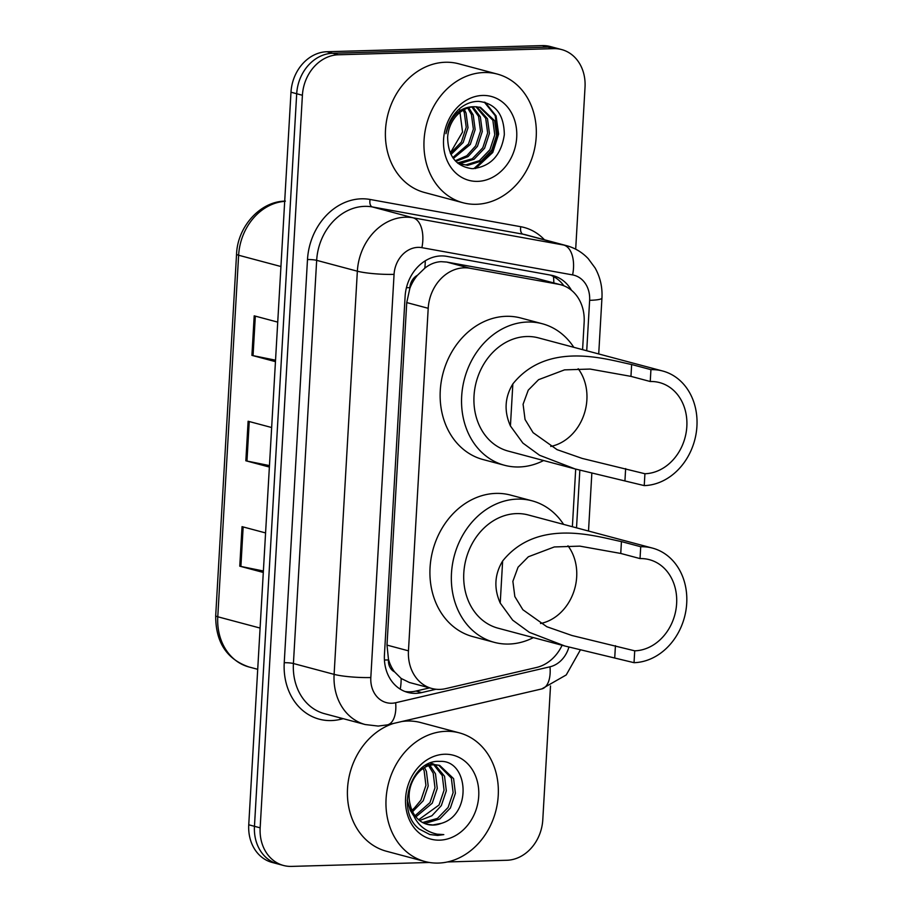 <?xml version="1.0" encoding="UTF-8"?>
<svg xmlns="http://www.w3.org/2000/svg" width="912" height="912" viewBox="0 0 912 912"><rect width="100%" height="100%" fill="white"/><g stroke="black" fill="none" stroke-linecap="round" stroke-linejoin="round"><path stroke-width="1.37" d="M582.586 349.649L584.147 322.415A39.946 33.231 104.9 0 0 560.8 284.772L535.39 278.092L446.743 262.063L441.066 261.664C435.241 261.983 429.814 264.161 424.798 268.185L417.434 275.31A13.315 11.081 104.9 0 0 409.898 287.645A39.946 5.324 -176.7 0 1 406.433 287.702M560.8 284.772A39.946 33.231 104.9 0 0 558.589 284.282L469.942 268.253A39.946 33.231 104.9 0 0 464.14 267.82A39.946 33.231 104.9 0 0 428.207 308.302L408.462 650.826A39.946 33.231 104.9 0 0 431.809 688.469A39.946 33.231 104.9 0 0 445.706 688.628L536.495 667.481A39.946 33.231 104.9 0 0 562.1 645.274M394.577 671.87A39.946 33.231 -75.1 0 1 388.466 659.239L388.432 659.935A13.315 11.081 104.9 0 0 394.577 671.87L401.143 678.448L409.306 682.461L431.809 688.469M409.898 287.645L409.853 288.329A39.946 33.231 -75.1 0 1 417.434 275.31M409.853 288.329L406.741 302.579L386.996 645.103L388.466 659.239M572.371 526.737L575.7 469.099M571.482 290.29A39.946 33.231 104.9 0 0 553.219 275.686A39.946 33.231 104.9 0 0 551.008 275.196L446.846 256.363A39.946 33.231 104.9 0 0 441.032 255.93A39.946 33.231 104.9 0 0 405.11 296.411L384.442 654.782A39.946 33.231 104.9 0 0 407.801 692.425A39.946 33.231 104.9 0 0 421.686 692.584L436.016 689.244M429.381 862.478L291.532 866.4A39.946 33.231 -75.1 0 1 283.518 865.477A39.946 33.231 -75.1 0 1 260.159 827.834L302.408 95.27A39.946 33.231 -75.1 0 1 338.329 54.777L553.664 48.644A39.946 33.231 -75.1 0 1 561.678 49.579A39.946 33.231 -75.1 0 1 585.025 87.21L575.689 249.181M550.506 685.972L542.788 819.785A39.946 33.231 -75.1 0 1 506.867 860.267L447.427 861.954M283.518 865.477L272.095 862.421A39.946 33.231 -75.1 0 1 248.748 824.79L290.985 92.215A39.946 33.231 -75.1 0 1 326.906 51.733L542.241 45.6L547.952 47.128A39.946 33.231 -75.1 0 1 555.967 48.051A39.946 33.231 -75.1 0 0 547.952 47.128L332.618 53.261L547.952 47.128L553.664 48.644M290.985 92.215L296.696 93.742A39.946 33.231 -75.1 0 1 332.618 53.261A39.946 33.231 -75.1 0 0 296.696 93.742L254.459 826.306L296.696 93.742L302.408 95.27M277.807 863.949A39.946 33.231 -75.1 0 1 254.459 826.306A39.946 33.231 -75.1 0 0 277.807 863.949M429.62 687.876L415.986 691.057A39.946 33.231 -75.1 0 1 404.985 691.501M550.278 275.071A39.946 33.231 -75.1 0 1 563.867 285.787M263.374 570.992L240.893 566.443A10.648 1.425 -176.7 0 1 239.765 566.181L263.294 572.451M265.574 532.927L242.045 526.646L239.765 566.181M275.527 360.183L253.046 355.634A10.648 1.425 -176.7 0 1 251.917 355.372L275.447 361.642M277.727 322.118L254.197 315.837L251.917 355.372M269.45 465.587L246.97 461.039A10.648 1.425 -176.7 0 1 245.841 460.777L269.371 467.047M271.651 427.523L248.121 421.241L245.841 460.777M542.241 45.6A39.946 33.231 -75.1 0 1 550.255 46.523L561.678 49.579M476.338 204.288A66.576 55.393 -75.1 0 1 462.977 202.749A66.576 55.393 -75.1 0 1 424.935 132.023A66.576 55.393 -75.1 0 1 483.941 72.538A66.576 55.393 -75.1 0 1 497.302 74.077A66.576 55.393 -75.1 0 1 535.344 144.803A66.576 55.393 -75.1 0 1 476.338 204.288M462.977 202.749L424.433 192.466A66.576 55.393 -75.1 0 1 386.38 121.752A66.576 55.393 -75.1 0 1 445.387 62.255A66.576 55.393 -75.1 0 1 458.747 63.794L497.302 74.077M482.619 95.452A43.423 36.127 -75.1 0 1 516.705 137.37A43.423 36.127 -75.1 0 1 477.66 181.374A43.423 36.127 -75.1 0 1 443.574 139.456A43.423 36.127 -75.1 0 1 482.619 95.452M474.719 106.727A30.107 25.046 -75.1 0 0 447.644 137.233C447.952 156.1 456.16 166.588 472.291 168.686C490.496 166.782 501.178 155.439 504.325 134.657C504.028 114.353 495.41 103.25 478.469 101.369C471.732 101.392 465.451 103.808 459.637 108.619C452.352 115.151 447.792 123.519 445.968 133.722C450.87 115.482 460.457 106.476 474.719 106.727L480.499 107.354L494.623 120.68L496.573 135.307L491.716 150.138L481.217 161.15L467.719 165.346L458.018 163.373M460.526 164.32L465.929 164.867L479.427 160.672L489.938 149.671L494.783 134.839L492.845 120.202L479.598 107.137M457.505 162.952L472.291 158.768L482.801 147.767L487.646 132.935L485.708 118.298L475.882 106.715M457.961 163.339L460.571 163.442L474.08 159.247L484.58 148.234L489.436 133.403L487.487 118.777L476.828 106.75M455.213 160.729L466.83 155.724L475.654 145.863L480.51 131.032L478.561 116.394L471.903 106.989M455.829 161.378L468.073 156.59L477.443 146.33L482.288 131.499L480.35 116.861L472.929 106.852M452.751 157.582L468.517 143.959L473.374 129.128L471.424 114.49L467.696 108.072M453.367 158.46L470.307 144.427L475.152 129.595L473.214 114.958L468.768 107.707M450.403 153.353L461.381 142.055L466.226 127.224L464.288 112.586L463.193 110.204M450.973 154.527L463.159 142.523L468.016 127.691L466.066 113.054L464.345 109.543M459.5 108.733L462.544 131.989L450.266 153.045M475.54 168.549L492.754 152.486L498.625 134.064L496.071 115.892L485.207 102.372M473.818 168.674L491.864 152.247L497.735 133.825L495.182 115.653L484.295 102.11M578.174 368.722A46.603 38.771 -75.1 0 1 583.794 415.177A46.603 38.771 -75.1 0 1 550.723 446.435M650.929 369.656L650.245 381.512A46.603 38.771 -75.1 0 1 659.593 382.595A46.603 38.771 -75.1 0 1 686.223 432.094A46.603 38.771 -75.1 0 1 644.921 473.738L644.237 485.606L575.107 468.939L539.596 455.282L522.884 443.084L510.424 425.972C503.937 411.323 504.746 397.313 512.852 383.918C547.941 340.29 606.799 359.51 631.64 364.515L650.929 369.656A58.596 48.746 -75.1 0 1 662.682 371.013A58.596 48.746 -75.1 0 1 696.164 433.246A58.596 48.746 -75.1 0 1 644.237 485.606M650.245 381.512L630.956 376.371L590.098 369.064L564.528 369.873L538.582 379.677L528.265 390.142L523.089 404.255L525.05 419.486L533.087 432.653L557.061 449.65L582.175 458.417L644.921 473.738M662.682 371.013L538.468 337.885A58.596 48.746 104.9 0 0 526.703 336.528A58.596 48.746 104.9 0 0 474.787 388.877A58.596 48.746 104.9 0 0 508.269 451.109L575.107 468.939M543.586 460.537A73.245 60.933 -75.1 0 1 519.19 466.967A73.245 60.933 -75.1 0 1 504.496 465.268A73.245 60.933 -75.1 0 1 462.635 387.475A73.245 60.933 -75.1 0 1 527.546 322.027A73.245 60.933 -75.1 0 1 542.241 323.726A73.245 60.933 -75.1 0 1 573.785 347.301M504.496 465.268L483.075 459.557A73.245 60.933 -75.1 0 1 441.226 381.763A73.245 60.933 -75.1 0 1 506.126 316.316A73.245 60.933 -75.1 0 1 520.82 318.014L542.241 323.726M567.959 545.798A46.603 38.771 -75.1 0 1 573.591 592.264A46.603 38.771 -75.1 0 1 540.508 623.512M640.714 546.733L640.03 558.589A46.603 38.771 -75.1 0 1 649.378 559.672A46.603 38.771 -75.1 0 1 676.02 609.182A46.603 38.771 -75.1 0 1 634.718 650.826L634.034 662.682L564.893 646.015L529.382 632.358L512.681 620.16L500.221 603.049C493.734 588.4 494.543 574.389 502.637 561.005C537.727 517.378 596.596 536.587 621.437 541.591L640.714 546.733A58.596 48.746 -75.1 0 1 652.468 548.101A58.596 48.746 -75.1 0 1 685.949 610.333A58.596 48.746 -75.1 0 1 634.034 662.682M640.03 558.589L620.753 553.447L579.884 546.14L554.314 546.949L528.367 556.765L518.05 567.218L512.875 581.332L514.835 596.573L522.872 609.74L546.847 626.738L571.961 635.504L634.718 650.826M652.468 548.101L528.253 514.961A58.596 48.746 104.9 0 0 516.5 513.604A58.596 48.746 104.9 0 0 464.573 565.953A58.596 48.746 104.9 0 0 498.055 628.186L564.893 646.015M533.383 637.613A73.245 60.933 -75.1 0 1 508.976 644.043A73.245 60.933 -75.1 0 1 494.281 642.344A73.245 60.933 -75.1 0 1 452.432 564.551A73.245 60.933 -75.1 0 1 517.332 499.115A73.245 60.933 -75.1 0 1 532.027 500.813A73.245 60.933 -75.1 0 1 563.582 524.389M494.281 642.344L472.861 636.633A73.245 60.933 -75.1 0 1 431.011 558.839A73.245 60.933 -75.1 0 1 495.911 493.403A73.245 60.933 -75.1 0 1 510.617 495.102L532.027 500.813M438.353 863.071A66.576 55.393 -75.1 0 1 424.992 861.532A66.576 55.393 -75.1 0 1 386.95 790.807A66.576 55.393 -75.1 0 1 445.957 731.321A66.576 55.393 -75.1 0 1 459.317 732.86A66.576 55.393 -75.1 0 1 497.359 803.586A66.576 55.393 -75.1 0 1 438.353 863.071M424.992 861.532L386.449 851.249A66.576 55.393 -75.1 0 1 347.518 788.686A66.576 55.393 -75.1 0 1 393.517 723.444M401.725 721.529A66.576 55.393 -75.1 0 1 407.402 721.039A66.576 55.393 -75.1 0 1 420.763 722.578L459.317 732.86M422.632 822.533L437.452 818.395L448.111 807.428L453.127 792.642L451.337 778.039L438.581 765.122M423.67 823.057L426.052 823.148L439.721 818.999L450.38 808.032L455.396 793.246L453.606 778.643L439.721 765.396L431.752 764.176L425.106 765.624M439.721 765.396L434.021 764.78C418.642 764.94 404.939 786.064 410.286 804.772A30.107 25.046 -75.1 0 0 427.261 824.38A30.107 25.046 -75.1 0 0 433.303 825.075A30.107 25.046 -75.1 0 0 441.294 823.365C472.53 814.667 468.586 759.297 439.595 761.417C410.856 759.308 395.113 810.768 419.258 829.065L429.803 834.526L437.68 835.438L443.802 834.605L437.144 834.172C422.416 830.9 413.455 821.108 410.286 804.772M418.654 819.751L439.048 805.011L444.053 790.214L442.274 775.622L433.804 764.792M432.755 764.165L430.384 763.025M419.611 820.549L431.9 815.761L441.317 805.615L446.321 790.818L444.543 776.226L435.024 764.769M433.964 764.21L430.658 762.979M415.017 815.75L429.985 802.583L434.99 787.797L433.211 773.205L428.674 765.761M415.895 816.878L432.242 803.198L437.258 788.401L435.48 773.809L429.985 765.385M429.016 764.495L428.287 763.903M423.1 768.474L424.137 770.788L425.927 785.38L420.911 800.166L414.299 808.135A30.107 25.046 -75.1 0 1 411.928 810.175M412.6 811.68L423.179 800.77L428.195 785.984L426.406 771.392L424.547 767.585M407.254 800.155L410.24 810.289L413.33 815.282M426.884 824.277L432.858 824.961L441.294 823.365M444.634 754.235A43.423 36.127 -75.1 0 1 478.72 796.153A43.423 36.127 -75.1 0 1 439.675 840.157A43.423 36.127 -75.1 0 1 405.589 798.239A43.423 36.127 -75.1 0 1 444.634 754.235M429.563 834.469L437.429 835.381L443.802 834.605M446.743 262.063L469.942 268.253M400.22 689.13A39.946 20.269 -103.1 0 0 401.143 678.448M553.823 282.914A39.946 22.116 -79.8 0 0 553.447 276.518M424.798 268.185A39.946 22.116 -79.8 0 0 425.277 260.821M388.432 659.935A39.946 5.324 -176.7 0 1 384.442 660.003M406.741 302.579L428.207 308.302M535.39 278.092L558.589 284.282M386.996 645.103L408.462 650.826M586.724 350.755L589.631 300.333A26.63 22.162 104.9 0 0 572.599 274.911L421.891 247.665A26.63 22.162 104.9 0 0 418.015 247.369A26.63 22.162 104.9 0 0 394.064 274.364L370.819 677.536A26.63 22.162 104.9 0 0 391.727 703.243A26.63 22.162 104.9 0 0 395.648 702.742L549.993 666.797A26.63 22.162 104.9 0 0 568.906 647.064M370.819 677.536A26.63 3.545 3.3 0 1 334.111 674.367L357.356 271.195A53.261 44.312 -75.1 0 1 405.259 217.216A53.261 44.312 -75.1 0 1 412.999 217.786L372.313 206.933A53.261 44.312 104.9 0 0 364.561 206.363A53.261 44.312 104.9 0 0 316.669 260.342L293.413 663.514A53.261 44.312 104.9 0 0 324.558 713.697L365.245 724.55A53.261 44.312 -75.1 0 1 334.111 674.367L293.413 663.514A6.658 0.889 -176.7 0 0 284.236 662.716L307.492 259.544A6.658 0.889 -176.7 0 1 316.669 260.342L357.356 271.195A26.63 3.545 3.3 0 0 394.064 274.364M365.245 724.55L378.206 726.066L387.406 724.869A26.63 13.509 -103.1 0 0 395.648 702.742M307.492 259.544A59.918 49.852 -75.1 0 1 361.38 198.816A59.918 49.852 -75.1 0 1 370.09 199.466L520.798 226.723A59.918 49.852 -75.1 0 1 544.453 239.776M343.254 718.69L340.108 719.42A59.918 49.852 -75.1 0 1 284.236 662.716M338.329 54.777L326.906 51.733M260.159 827.834L248.748 824.79M421.891 247.665A26.63 14.74 -79.8 0 0 412.999 217.786L563.707 245.043L523.021 234.19L372.313 206.933A6.658 3.682 100.2 0 1 370.09 199.466M572.599 274.911A26.63 14.74 -79.8 0 0 563.707 245.043A53.261 44.312 -75.1 0 1 566.648 245.693L525.962 234.84A53.261 44.312 104.9 0 0 523.021 234.19A6.658 3.682 100.2 0 1 520.798 226.723M576.521 527.831L579.838 470.159M340.108 719.42A6.658 3.374 76.9 0 1 340.073 717.835M387.406 724.869L541.762 688.925A26.63 13.509 -103.1 0 0 549.993 666.797M589.631 300.333A26.63 3.545 3.3 0 0 601.943 298.053C602.536 287.234 600.256 277.202 595.103 267.968L588.251 258.689C582.232 252.316 575.027 247.984 566.648 245.693M415.986 691.057L421.686 692.584M284.692 201.347A53.261 44.312 104.9 0 0 238.625 255.235L217.774 616.774A53.261 44.312 104.9 0 0 248.908 666.957C226.655 659.171 215.585 642.082 215.699 615.691A13.315 1.778 3.3 0 0 217.774 616.774L260.091 628.06M280.93 266.521L238.625 255.235A13.315 1.778 -176.7 0 1 236.55 254.152C237.553 226.461 260.444 201.176 285.388 201.119M246.97 461.039L249.238 421.549M253.046 355.634L255.326 316.145M240.893 566.443L243.162 526.954M512.852 383.918L510.424 425.972M625.643 468.597L624.959 480.453M631.64 364.515L630.956 376.371M502.637 561.005L500.221 603.049M615.429 645.685L614.745 657.541M621.437 541.591L620.753 553.447M541.762 688.925L566.238 674.937L580.454 649.777M588.514 531.035L591.854 472.963M598.717 353.959L601.943 298.053M215.699 615.691L236.55 254.152M248.908 666.957L257.708 669.305"/></g></svg>
